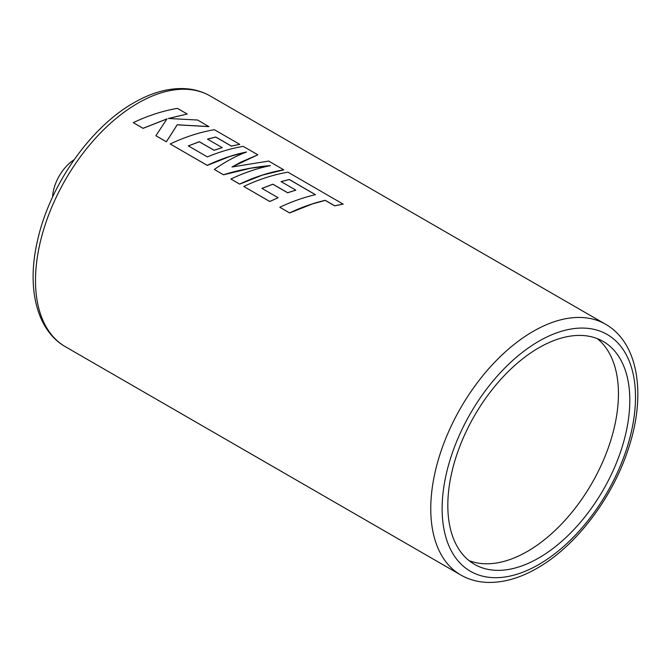 <?xml version="1.0" encoding="UTF-8"?>
<svg xmlns="http://www.w3.org/2000/svg" width="671" height="671" viewBox="0 0 671 671"><rect width="100%" height="100%" fill="white"/><g stroke="black" fill="none" stroke-linecap="round" stroke-linejoin="round"><path stroke-width="1.01" d="M52.59 197.039A32.174 18.578 -60 0 1 74.137 159.723M538.821 557.953A128.689 74.296 120 0 0 622.889 444.554A128.689 74.296 120 0 0 603.162 341.438A128.689 74.296 120 0 0 538.821 347.813A128.689 74.296 120 0 0 454.745 461.212A128.689 74.296 120 0 0 474.472 564.328A128.689 74.296 120 0 0 538.821 557.953M469.037 560.612A128.689 74.296 120 0 0 527.44 551.386A128.689 74.296 120 0 0 609.889 443.179A128.689 74.296 120 0 0 597.224 338.587M279.799 207.247L289.604 212.967L312.376 203.942L325.234 200.394L334.653 205.838L343.149 204.127L287.934 172.179C273.206 174.728 258.494 179.493 243.783 186.463L269.776 201.459L278.113 197.727L261.925 188.375L272.896 184.189L287.649 192.711L295.827 190.128L281.065 181.606L289.318 179.493L315.445 194.674C303.51 197.45 291.633 201.644 279.799 207.247L289.595 212.908C301.43 207.297 313.307 203.103 325.242 200.327L334.661 205.771L343.158 204.059M261.925 188.442L272.896 184.257L287.658 192.778L295.827 190.128M243.783 186.463L269.784 201.526L278.113 197.727M230.899 179.023L239.656 184.131L262.428 175.097L283.783 169.855L268.702 161.074L232.007 166.987L257.84 154.8L243.187 146.345C231.294 148.392 219.367 151.914 207.406 156.905L188.341 145.901L199.304 141.707L214.066 150.229L222.244 147.645L207.482 139.123L215.726 137.01L231.403 146.052L239.757 144.366L214.343 129.696C199.614 132.246 184.894 137.001 170.191 143.971L207.247 165.368C220.314 159.17 233.416 154.707 246.559 151.981C235.781 156.066 225.037 161.887 214.326 169.453L223.493 174.745C239.094 169.939 254.728 166.894 270.405 165.603C257.203 168.32 244.034 172.791 230.899 179.023L239.648 184.072C254.351 177.102 269.063 172.338 283.791 169.788M214.326 169.453L223.502 174.804L250.543 168.245L270.396 165.67M170.191 143.971L207.255 165.427L230.027 156.393L246.551 152.049M155.882 135.71L166.366 141.816L177.211 124.84L208.916 126.634L197.601 120.025L168.379 118.482L187.192 114.011L177.396 108.358C162.667 110.916 147.956 115.672 133.252 122.642L143.032 128.295L166.987 118.876L155.882 135.71L166.349 141.757L177.211 124.772L208.924 126.559M133.252 122.642L143.049 128.354L166.987 118.943M168.379 118.549L187.192 114.011M207.482 139.191L215.726 137.077L231.394 146.127L239.757 144.366M188.341 145.959L199.312 141.774L214.074 150.296L222.244 147.645M232.015 167.045L240.361 162.365L257.84 154.8M281.065 181.673L289.31 179.56L315.437 194.741M605.519 324.219C638.809 343.007 646.467 395.705 628.09 449.62C612.128 498.578 575.651 546.395 537.152 568.203C520.033 578.092 503.476 582.831 487.473 582.411C477.702 582.059 468.794 579.585 460.742 574.972A144.777 83.581 -60 0 1 438.557 458.964A144.777 83.581 -60 0 1 533.135 331.39A144.777 83.581 -60 0 1 605.519 324.219L210.258 96.02A144.777 83.581 120 0 0 137.874 103.191A144.777 83.581 120 0 0 43.296 230.765A144.777 83.581 120 0 0 65.481 346.773C36.335 330.216 26.505 287.482 37.501 240.646C49.495 185.766 90.132 127.364 133.848 102.789C151.025 92.866 167.633 88.136 183.678 88.589C193.391 88.958 202.248 91.432 210.258 96.02M538.821 341.245A136.733 78.943 120 0 0 442.139 508.702A136.733 78.943 120 0 0 538.821 564.521A136.733 78.943 120 0 0 635.504 397.064A136.733 78.943 120 0 0 538.821 341.245M460.742 574.972L65.481 346.773"/></g></svg>
